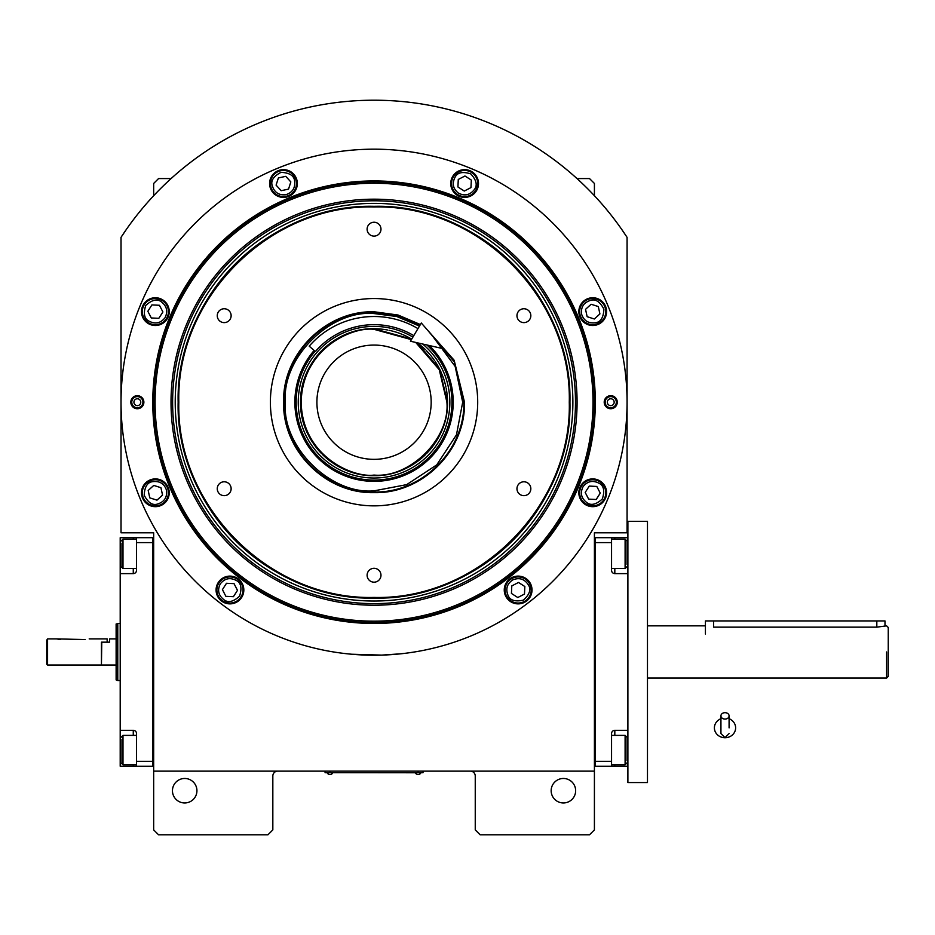 <?xml version="1.0" encoding="UTF-8"?>
<svg xmlns="http://www.w3.org/2000/svg" width="935" height="935" viewBox="0 0 935 935"><rect width="100%" height="100%" fill="white"/><g stroke="black" fill="none" stroke-linecap="round" stroke-linejoin="round"><path stroke-width="1.4" d="M594.415 651.964L594.415 641.702M594.415 771.13L594.415 532.798L627.069 532.798L627.069 237.338A301.993 301.993 0 0 0 121.024 237.338L121.024 532.798L153.667 532.798L153.667 771.13L594.415 771.13L594.415 829.894L589.517 834.791L480.146 834.791L475.249 829.894L475.249 776.027A4.897 4.897 0 0 0 470.352 771.13M153.667 771.13L153.667 829.894L158.564 834.791L267.936 834.791L272.833 829.894L272.833 776.027A4.897 4.897 0 0 1 277.73 771.13M575.644 790.718A12.248 12.248 0 0 0 563.408 778.469A12.248 12.248 0 0 0 551.159 790.718A12.248 12.248 0 0 0 563.408 802.955A12.248 12.248 0 0 0 575.644 790.718M153.667 651.964L153.667 662.296M196.934 790.718A12.248 12.248 0 0 0 184.686 778.469A12.248 12.248 0 0 0 172.449 790.718A12.248 12.248 0 0 0 184.686 802.955A12.248 12.248 0 0 0 196.934 790.718M627.069 237.338L621.553 229.168M126.541 229.168L121.024 237.338M153.667 195.719L153.667 183.459L158.564 178.562L171.105 178.562M576.988 178.562L589.517 178.562L594.415 183.459L594.415 195.719M421.381 772.672L418.12 772.672L423.017 772.672L423.017 771.13M326.701 772.672L418.12 772.754M418.12 771.13L418.12 772.672L329.973 772.672L329.973 771.13M325.076 771.13L325.076 772.672L329.973 772.754M327.355 772.754L332.579 772.754M415.514 772.754L420.727 772.754M595.314 402.202A221.268 221.268 0 0 1 374.047 623.47A221.268 221.268 0 0 1 152.779 402.202A221.268 221.268 0 0 1 374.047 180.934A221.268 221.268 0 0 1 595.314 402.202M594.415 402.202A220.368 220.368 0 0 1 374.047 622.581A220.368 220.368 0 0 1 153.667 402.202A220.368 220.368 0 0 1 374.047 181.834A220.368 220.368 0 0 1 594.415 402.202A220.368 220.368 0 0 0 374.047 181.834A220.368 220.368 0 0 0 153.667 402.202A220.368 220.368 0 0 0 374.047 622.581A220.368 220.368 0 0 0 594.415 402.202M351.466 654.219L381.702 655.108L400.975 653.787L392.536 654.547M355.557 654.547L350.567 654.138M121.024 402.202A253.023 253.023 0 0 0 374.047 655.225A253.023 253.023 0 0 0 627.069 402.202A253.023 253.023 0 0 0 374.047 149.179A253.023 253.023 0 0 0 121.024 402.202M617.275 402.202A6.533 6.533 0 0 1 610.742 408.735A6.533 6.533 0 0 1 604.209 402.202A6.533 6.533 0 0 1 610.742 395.68A6.533 6.533 0 0 1 617.275 402.202M143.873 402.202A6.533 6.533 0 0 1 137.351 408.735A6.533 6.533 0 0 1 130.818 402.202A6.533 6.533 0 0 1 137.351 395.68A6.533 6.533 0 0 1 143.873 402.202M606.605 311.624A13.873 13.873 0 0 0 592.72 297.751A13.873 13.873 0 0 0 578.847 311.624A13.873 13.873 0 0 0 592.72 325.497A13.873 13.873 0 0 0 606.605 311.624M478.498 183.529A13.873 13.873 0 0 0 464.625 169.644A13.873 13.873 0 0 0 450.752 183.529A13.873 13.873 0 0 0 464.625 197.402A13.873 13.873 0 0 0 478.498 183.529M297.342 183.529A13.873 13.873 0 0 0 283.469 169.644A13.873 13.873 0 0 0 269.596 183.529A13.873 13.873 0 0 0 283.469 197.402A13.873 13.873 0 0 0 297.342 183.529M169.235 311.624A13.873 13.873 0 0 0 155.362 297.751A13.873 13.873 0 0 0 141.489 311.624A13.873 13.873 0 0 0 155.362 325.497A13.873 13.873 0 0 0 169.235 311.624M169.235 492.78A13.873 13.873 0 0 0 155.362 478.907A13.873 13.873 0 0 0 141.489 492.78A13.873 13.873 0 0 0 155.362 506.665A13.873 13.873 0 0 0 169.235 492.78M243.825 589.985A13.873 13.873 0 0 0 229.952 576.112A13.873 13.873 0 0 0 216.078 589.985A13.873 13.873 0 0 0 229.952 603.87A13.873 13.873 0 0 0 243.825 589.985M532.015 589.985A13.873 13.873 0 0 0 518.142 576.112A13.873 13.873 0 0 0 504.257 589.985A13.873 13.873 0 0 0 518.142 603.87A13.873 13.873 0 0 0 532.015 589.985M606.605 492.78A13.873 13.873 0 0 0 592.72 478.907A13.873 13.873 0 0 0 578.847 492.78A13.873 13.873 0 0 0 592.72 506.665A13.873 13.873 0 0 0 606.605 492.78M374.047 621.167A218.965 218.965 0 0 0 593 402.202A218.965 218.965 0 0 0 374.047 183.248A218.965 218.965 0 0 0 155.081 402.202A218.965 218.965 0 0 0 374.047 621.167M171.023 402.202A203.024 203.024 0 0 0 374.047 605.226A203.024 203.024 0 0 0 577.07 402.202A203.024 203.024 0 0 0 374.047 199.178A203.024 203.024 0 0 0 171.023 402.202M172.624 402.202A201.422 201.422 0 0 1 374.047 200.78A201.422 201.422 0 0 1 575.469 402.202A201.422 201.422 0 0 1 374.047 603.624A201.422 201.422 0 0 1 172.624 402.202M175.219 402.202A198.828 198.828 0 0 1 374.047 203.374A198.828 198.828 0 0 1 572.875 402.202A198.828 198.828 0 0 1 374.047 601.03A198.828 198.828 0 0 1 175.219 402.202M178.153 402.202A195.882 195.882 0 0 1 374.047 206.319A195.882 195.882 0 0 1 569.929 402.202C572.629 297.529 478.72 203.62 374.047 206.319C269.373 203.62 175.464 297.529 178.153 402.202C175.464 506.875 269.373 600.784 374.047 598.096C478.72 600.784 572.629 506.875 569.929 402.202A195.882 195.882 0 0 1 374.047 598.096A195.882 195.882 0 0 1 178.153 402.202M569.275 402.202C571.963 297.879 478.369 204.286 374.047 206.974C269.724 204.286 176.119 297.879 178.819 402.202C176.131 506.525 269.724 600.13 374.047 597.43C478.369 600.13 571.963 506.525 569.275 402.202M425.577 327.881L454.165 360.255L464.485 402.202C465.724 450.53 422.375 493.89 374.047 492.64C325.719 493.89 282.37 450.53 283.609 402.202C282.37 353.874 325.719 310.525 374.047 311.764L398.088 315.025L420.399 324.55M427.47 330.043L454.223 361.81L463.83 402.202C465.069 450.179 422.024 493.224 374.047 491.985C326.07 493.224 283.024 450.179 284.263 402.202C283.024 354.225 326.07 311.191 374.047 312.419L397.913 315.656L420.06 325.111M374.047 505.858A103.656 103.656 0 0 1 270.39 402.202A103.656 103.656 0 0 1 374.047 298.546A103.656 103.656 0 0 1 477.703 402.202A103.656 103.656 0 0 1 374.047 505.858M523.892 481.782A6.942 6.942 0 0 0 516.962 488.725A6.942 6.942 0 0 0 523.892 495.655A6.942 6.942 0 0 0 530.835 488.725A6.942 6.942 0 0 0 523.892 481.782M523.892 308.749A6.942 6.942 0 0 0 516.962 315.691A6.942 6.942 0 0 0 523.892 322.622A6.942 6.942 0 0 0 530.835 315.691A6.942 6.942 0 0 0 523.892 308.749M374.047 222.238A6.942 6.942 0 0 0 367.104 229.168A6.942 6.942 0 0 0 374.047 236.111A6.942 6.942 0 0 0 380.977 229.168A6.942 6.942 0 0 0 374.047 222.238M224.19 308.749A6.942 6.942 0 0 0 217.259 315.691A6.942 6.942 0 0 0 224.19 322.622A6.942 6.942 0 0 0 231.132 315.691A6.942 6.942 0 0 0 224.19 308.749M224.19 481.782A6.942 6.942 0 0 0 217.259 488.725A6.942 6.942 0 0 0 224.19 495.655A6.942 6.942 0 0 0 231.132 488.725A6.942 6.942 0 0 0 224.19 481.782M374.047 568.305A6.942 6.942 0 0 0 367.104 575.235A6.942 6.942 0 0 0 374.047 582.178A6.942 6.942 0 0 0 380.977 575.235A6.942 6.942 0 0 0 374.047 568.305M583.113 486.609C580.004 492.803 581.149 498.063 586.549 502.399C590.745 505.87 596.016 504.713 602.339 498.963C604.945 490.805 603.8 485.546 598.903 483.173C592.708 480.052 587.449 481.209 583.113 486.609M581.734 485.733A13.055 13.055 122.7 0 0 585.672 503.778A13.055 13.055 -57.3 0 0 603.718 499.839A13.055 13.055 -57.3 0 0 599.779 481.794A13.055 13.055 122.7 0 0 581.734 485.733M600.258 493.142L596.799 486.445L589.272 486.083L585.193 492.429L588.653 499.126L596.179 499.489L600.258 493.142M581.558 314.055C583.744 320.635 588.267 323.545 595.163 322.785C600.574 322.271 603.484 317.736 603.893 309.193C599.966 301.584 595.431 298.674 590.289 300.462C583.709 302.636 580.799 307.171 581.558 314.055M579.969 314.405A13.055 13.055 77.7 0 0 595.501 324.387A13.055 13.055 -102.3 0 0 605.483 308.842A13.055 13.055 -102.3 0 0 589.938 298.861A13.055 13.055 77.7 0 0 579.969 314.405M598.307 306.551L591.119 304.261L585.544 309.333L587.145 316.696L594.333 318.987L599.908 313.915L598.307 306.551M458.454 193.136C464.648 196.256 469.908 195.099 474.244 189.7C477.703 185.504 476.558 180.245 470.796 173.91C462.65 171.304 457.379 172.449 455.006 177.346C451.897 183.54 453.043 188.8 458.454 193.136M457.566 194.515A13.055 13.055 32.7 0 0 475.611 190.576A13.055 13.055 -147.3 0 0 471.684 172.531A13.055 13.055 -147.3 0 0 453.639 176.47A13.055 13.055 32.7 0 0 457.566 194.515M464.975 175.99L458.279 179.45L457.928 186.977L464.274 191.056L470.971 187.596L471.322 180.069L464.975 175.99M285.9 194.69C292.48 192.516 295.39 187.982 294.63 181.086C294.116 175.675 289.581 172.765 281.026 172.356C273.429 176.283 270.519 180.817 272.295 185.96C274.481 192.54 279.016 195.45 285.9 194.69M286.25 196.28A13.055 13.055 -12.3 0 0 296.22 180.747A13.055 13.055 167.7 0 0 280.687 170.766A13.055 13.055 167.7 0 0 270.706 186.31A13.055 13.055 -12.3 0 0 286.25 196.28M278.396 177.942L276.094 185.13L281.178 190.705L288.541 189.104L290.832 181.916L285.759 176.341L278.396 177.942M164.981 317.795C168.09 311.6 166.944 306.341 161.545 302.005C157.349 298.546 152.078 299.691 145.755 305.453C143.149 313.599 144.294 318.87 149.191 321.243C155.385 324.351 160.645 323.206 164.981 317.795M166.36 318.683A13.055 13.055 -57.3 0 0 162.421 300.638A13.055 13.055 122.7 0 0 144.376 304.565A13.055 13.055 122.7 0 0 148.314 322.61A13.055 13.055 -57.3 0 0 166.36 318.683M147.835 311.273L151.295 317.97L158.821 318.321L162.9 311.974L159.441 305.277L151.902 304.927L147.835 311.273M166.535 490.349C164.35 483.769 159.815 480.859 152.931 481.618C147.52 482.133 144.609 486.667 144.2 495.223C148.127 502.82 152.662 505.73 157.805 503.953C164.373 501.768 167.283 497.233 166.535 490.349M168.125 489.998A13.055 13.055 -102.3 0 0 152.58 480.029A13.055 13.055 77.7 0 0 142.611 495.562A13.055 13.055 77.7 0 0 158.144 505.543A13.055 13.055 -102.3 0 0 168.125 489.998M149.787 497.864L156.975 500.155L162.55 495.082L160.937 487.708L153.761 485.417L148.186 490.489L149.787 497.864M512.894 579.84C507.109 583.639 505.473 588.769 507.985 595.233C509.879 600.328 515.021 601.965 523.378 600.141C529.713 594.38 531.349 589.249 528.287 584.749C524.488 578.952 519.357 577.316 512.894 579.84M512.146 578.379A13.055 13.055 152.7 0 0 506.536 595.981A13.055 13.055 -27.3 0 0 524.126 601.591A13.055 13.055 -27.3 0 0 529.748 584.001A13.055 13.055 152.7 0 0 512.146 578.379M524.477 594.064L524.839 586.525L518.493 582.458L511.796 585.918L511.433 593.444L517.78 597.523L524.477 594.064M220.333 583.814C217.224 590.008 218.369 595.268 223.781 599.604C227.976 603.075 233.236 601.918 239.57 596.168C242.165 588.01 241.02 582.75 236.123 580.378C229.94 577.257 224.669 578.414 220.333 583.814M218.965 582.937A13.055 13.055 122.7 0 0 222.892 600.983A13.055 13.055 -57.3 0 0 240.938 597.044A13.055 13.055 -57.3 0 0 237.011 578.999A13.055 13.055 122.7 0 0 218.965 582.937M237.49 590.347L234.03 583.639L226.492 583.288L222.425 589.634L225.884 596.331L233.411 596.694L237.49 590.347M142.938 402.202A5.587 5.587 0 0 1 137.351 407.789A5.587 5.587 0 0 1 131.765 402.202A5.587 5.587 0 0 1 137.351 396.615A5.587 5.587 0 0 1 142.938 402.202M133.915 402.202A3.424 3.424 0 0 0 137.351 405.626A3.424 3.424 0 0 0 140.776 402.202A3.424 3.424 0 0 0 137.351 398.777A3.424 3.424 0 0 0 133.915 402.202M605.155 402.202A5.587 5.587 0 0 1 610.742 396.615A5.587 5.587 0 0 1 616.329 402.202A5.587 5.587 0 0 1 610.742 407.789A5.587 5.587 0 0 1 605.155 402.202M614.166 402.202A3.424 3.424 0 0 0 610.742 398.777A3.424 3.424 0 0 0 607.318 402.202A3.424 3.424 0 0 0 610.742 405.626A3.424 3.424 0 0 0 614.166 402.202M411.388 339.639L374.047 329.342C352.729 326.408 302.18 348.276 301.187 402.202C302.18 456.14 352.729 477.995 374.047 475.074C410.091 478.323 450.167 438.258 446.907 402.202L439.251 369.687L415.713 342.432M402.798 334.613A73.456 73.456 0 0 1 411.692 339.125L374.047 328.746C334.788 327.729 299.574 362.955 300.591 402.202C299.574 441.46 334.788 476.675 374.047 475.658C413.293 476.675 448.519 441.46 447.503 402.202L439.497 368.858L417.22 342.771A73.456 73.456 0 0 1 425.495 349.772M374.047 459.342A57.129 57.129 0 0 0 431.175 402.202A57.129 57.129 0 0 0 374.047 345.073A57.129 57.129 0 0 0 316.907 402.202A57.129 57.129 0 0 0 374.047 459.342M419.476 326.081L396.779 316.521L374.047 313.552C330.184 309.59 281.435 358.339 285.397 402.202C281.435 446.065 330.184 494.814 374.047 490.852L406.678 484.634L436.727 464.894L456.467 434.833L462.696 402.202L455.181 366.473L431.619 334.788M314.148 350.438A79.171 79.171 0 0 0 374.047 481.373A79.171 79.171 0 0 0 429.317 345.529M426.874 344.968A77.885 77.885 0 0 1 374.047 480.087A77.885 77.885 0 0 1 315.107 351.279M412.896 337.103A75.805 75.805 0 0 0 298.242 402.202A75.805 75.805 0 0 0 445.317 428.043A75.805 75.805 0 0 0 422.62 343.998M373.673 328.746A73.456 73.456 0 0 0 360.396 330.02M359.028 330.3A73.456 73.456 0 0 0 346.581 334.075M345.296 334.613A73.456 73.456 0 0 0 333.818 340.737M332.661 341.52A73.456 73.456 0 0 0 322.598 349.772M321.617 350.754A73.456 73.456 0 0 0 313.354 360.817M312.582 361.974A73.456 73.456 0 0 0 306.446 373.451M305.92 374.736A73.456 73.456 0 0 0 302.134 387.195M301.865 388.563A73.456 73.456 0 0 0 300.591 401.512M300.591 402.903A73.456 73.456 0 0 0 301.865 415.853M302.134 417.22A73.456 73.456 0 0 0 312.582 442.43M313.354 443.599A73.456 73.456 0 0 0 321.617 453.65M322.598 454.632A73.456 73.456 0 0 0 332.661 462.895M333.818 463.667A73.456 73.456 0 0 0 401.512 470.34M374.421 328.746A73.456 73.456 0 0 1 387.686 330.02M389.065 330.3A73.456 73.456 0 0 1 401.512 334.075M426.477 350.754A73.456 73.456 0 0 1 434.728 360.817M435.511 361.974A73.456 73.456 0 0 1 441.647 373.451M442.173 374.736A73.456 73.456 0 0 1 445.948 387.195M446.229 388.563A73.456 73.456 0 0 1 447.503 401.688M447.503 402.716A73.456 73.456 0 0 1 446.229 415.853M445.948 417.22A73.456 73.456 0 0 1 442.173 429.668M441.647 430.953A73.456 73.456 0 0 1 435.511 442.43M434.728 443.599A73.456 73.456 0 0 1 426.477 453.65M425.495 454.632A73.456 73.456 0 0 1 415.432 462.895M414.275 463.667A73.456 73.456 0 0 1 402.798 469.802M594.415 766.221L627.888 766.232M595.233 761.335L611.56 761.335L611.56 766.232M611.56 761.335L611.56 733.578A3.261 3.261 0 0 1 614.821 730.317L614.821 735.378M627.888 730.317L614.821 730.317M627.888 573.611L614.821 573.611A3.261 3.261 0 0 1 611.56 570.338L611.56 542.592L595.233 542.592M594.415 537.683L611.56 537.695L611.56 542.592M611.56 537.695L614.821 537.695L614.821 539.156M627.888 537.695L614.821 537.695M611.56 539.156L625.106 539.156L627.069 541.12L627.069 564.506M625.106 539.156L625.106 568.538L611.56 568.538M595.233 537.683L595.233 766.221M611.56 735.378L625.106 735.378L627.069 737.341L627.069 760.739M625.106 735.378L625.106 764.772L627.069 762.808M133.273 539.156L133.273 537.695L120.206 537.695L120.206 573.611L133.273 573.611A3.261 3.261 0 0 0 136.533 570.338L136.533 542.592L152.861 542.592L152.861 761.335L136.533 761.335L136.533 733.578A3.261 3.261 0 0 0 133.273 730.317L120.206 730.317L120.206 745.008L121.024 745.008M153.667 766.221L136.533 766.232L136.533 761.335M120.206 573.611L120.206 730.317M136.533 766.232L133.273 766.232L133.273 764.772M120.206 745.008L120.206 766.232L133.273 766.232M133.273 537.695L153.667 537.683M136.533 542.592L136.533 537.695M120.206 643.537L120.206 656.569M152.861 766.221L152.861 537.683M136.533 764.772L122.988 764.772L121.024 762.808L121.024 739.41M122.988 764.772L122.988 735.378L121.024 737.341M136.533 568.538L122.988 568.538L121.024 566.575L121.024 543.188M122.988 568.538L122.988 539.156L121.024 541.12M101.436 664.692L101.763 642.17L109.594 642.17L109.594 638.897L116.127 638.897L116.127 623.984L117.763 623.715M120.206 680.528L117.763 680.528L117.763 623.4L120.206 623.4M117.763 623.914L117.763 647.885M117.763 656.043L117.763 680.528L116.127 679.932L116.127 623.984M101.763 665.019L116.127 665.019L116.127 679.932M116.127 665.019L116.127 638.897M888.25 676.449L888.25 651.964C888.25 620.372 888.25 620.372 888.25 651.964L888.25 676.449L886.614 678.074L647.476 678.074M705.422 634L705.422 620.945L713.58 620.945L713.58 627.151C703.073 625.725 703.073 625.725 713.58 627.151L876.82 627.151L886.614 625.842L888.25 627.478L888.25 651.964M886.614 651.964C886.614 618.269 886.614 618.269 886.614 651.964L886.614 678.074M713.58 620.945L884.989 620.945L884.989 625.842M647.476 744.307L647.476 782.548L627.888 782.548L627.888 521.368L647.476 521.368L647.476 744.307M725.011 719.073A4.079 3.191 0 0 0 729.09 715.883A4.079 3.191 0 0 0 725.011 712.68A4.079 3.191 0 0 0 720.932 715.883A4.079 3.191 0 0 0 725.011 719.073M729.09 727.874L729.09 715.883M720.932 718.77A10.612 9.864 180 0 0 718.98 719.751A10.612 9.864 180 0 0 714.878 730.808A10.612 9.864 180 0 0 725.011 737.738A10.612 9.864 180 0 0 735.144 730.808A10.612 9.864 180 0 0 731.041 719.751A10.612 9.864 180 0 0 729.09 718.77M413.784 335.618A77.535 77.535 0 0 0 315.375 351.513L309.204 346.172A85.704 85.704 0 0 1 417.968 328.617M443.915 348.849L410.442 341.228L421.311 323.007L443.915 348.849M60.623 639.552L56.544 638.897L85.108 639.552C90.379 638.839 90.379 638.839 85.108 639.552M89.187 638.897L107.151 638.897L107.151 642.17L101.436 642.17L101.436 665.019L47.568 665.019L46.75 664.201L46.75 640.136L47.568 638.897L46.75 640.136M47.568 665.019L47.568 638.897L56.544 638.897M627.888 745.008L627.069 745.008M614.821 764.772L614.821 766.232M627.888 558.92L627.069 558.92M614.821 568.538L614.821 573.611M120.206 558.92L121.024 558.92M133.273 573.611L133.273 568.538M133.273 735.378L133.273 730.317M876.82 627.151L876.82 620.945M327.355 773.128A3.097 3.097 0 0 0 332.579 773.128M415.514 773.128A3.097 3.097 0 0 0 420.727 773.128M627.069 566.575L625.106 568.538M611.56 764.772L625.106 764.772M136.533 735.378L122.988 735.378M136.533 539.156L122.988 539.156M705.422 625.842L647.476 625.842M720.932 715.883L720.932 733.578L725.011 737.657L729.09 733.578M720.932 718.501L718.98 719.751M720.932 727.874L720.932 733.578M729.09 718.501L731.041 719.751"/></g></svg>
